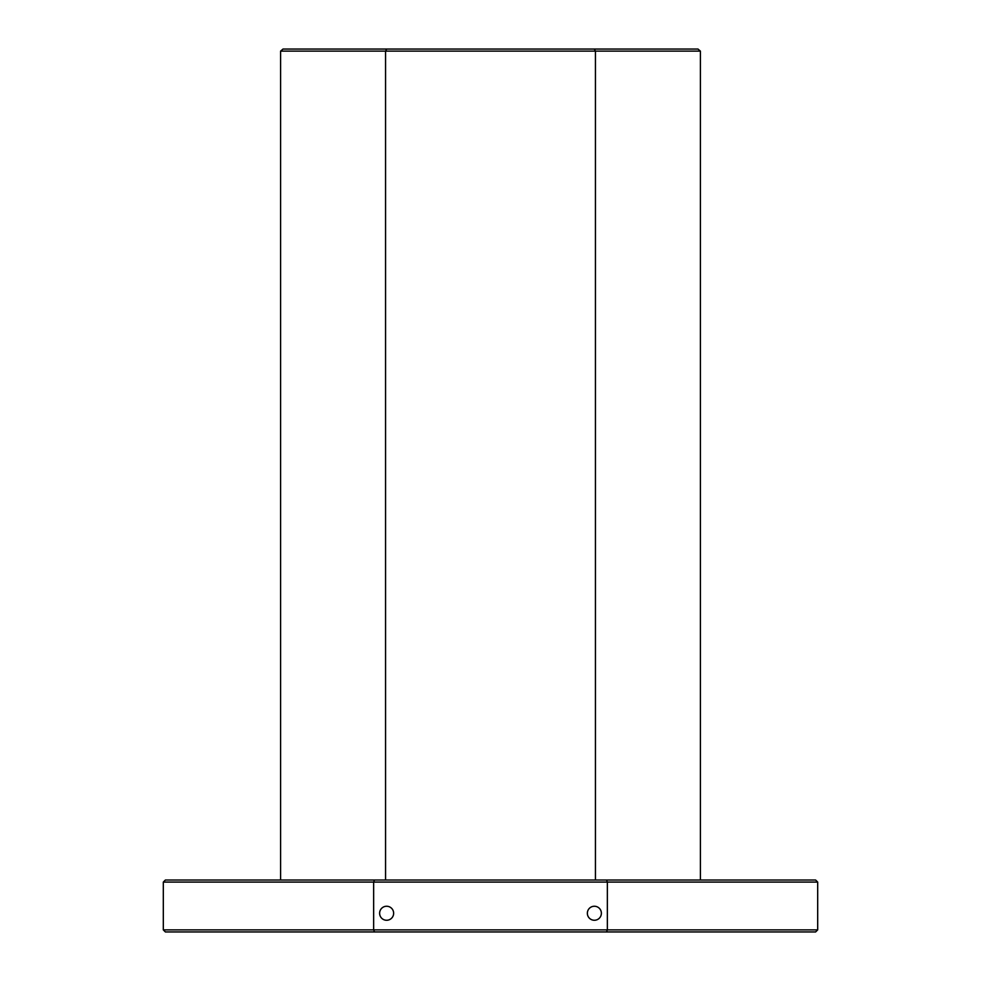 <?xml version="1.0" encoding="UTF-8"?>
<svg xmlns="http://www.w3.org/2000/svg" width="981" height="981" viewBox="0 0 981 981"><rect width="100%" height="100%" fill="white"/><g stroke="black" fill="none" stroke-linecap="round" stroke-linejoin="round"><path stroke-width="1.47" d="M379.622 913.25A7.002 7.002 0 0 0 386.624 920.264A7.002 7.002 0 0 0 393.639 913.25A7.002 7.002 0 0 0 386.624 906.248A7.002 7.002 0 0 0 379.622 913.25M587.361 913.25A7.002 7.002 0 0 0 594.376 920.264A7.002 7.002 0 0 0 601.378 913.25A7.002 7.002 0 0 0 594.376 906.248A7.002 7.002 0 0 0 587.361 913.25M815.616 931.95L165.384 931.95L163.312 929.878L817.688 929.878L815.616 931.95M817.688 882.091L163.312 882.091L165.384 880.018L815.616 880.018L817.688 882.091L817.688 929.878M163.312 882.091L163.312 929.878M374.509 880.018L373.651 882.091L373.651 929.878L374.509 931.95M606.491 880.018L607.349 882.091L607.349 929.878L606.491 931.95M595.442 880.018L595.442 51.122L700.397 51.122L700.397 880.018M280.603 51.122L283.006 49.05L594.253 49.05L595.442 51.122L280.603 51.122L280.603 880.018M386.747 49.05L385.558 51.122L385.558 880.018M594.253 49.05L697.994 49.05L700.397 51.122"/></g></svg>
